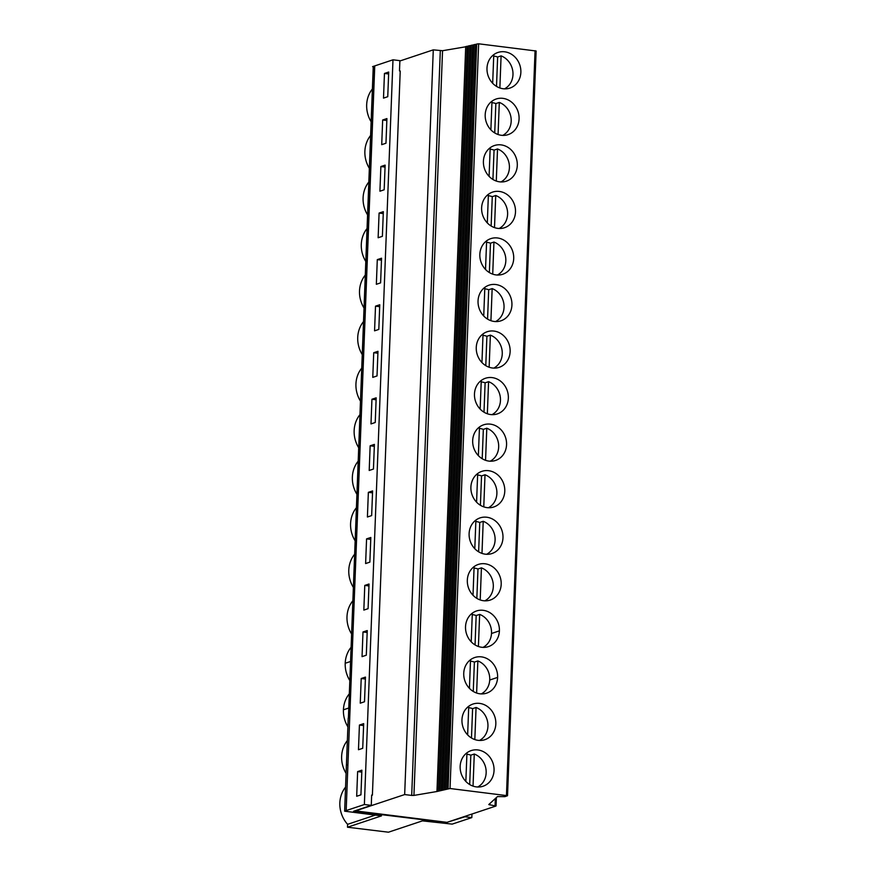 <?xml version="1.0" encoding="UTF-8"?>
<svg xmlns="http://www.w3.org/2000/svg" width="876" height="876" viewBox="0 0 876 876"><rect width="100%" height="100%" fill="white"/><g stroke="black" fill="none" stroke-linecap="round" stroke-linejoin="round"><path stroke-width="1.31" d="M447.253 822.257L464.926 816.771L471.814 817.604L452.191 824.119L422.451 820.867L388.44 832.2L347.476 827.218L381.498 815.885L344.64 811.187L348.221 718.134M344.815 811.056L346.162 810.607L374.753 65.908L372.607 66.62L374.753 65.908L373.253 66.488L371.468 113.026M361.208 678.506L365.456 677.093L364.504 701.764L360.255 703.176L361.208 678.506L365.38 679.02M356.685 796.262L357.627 771.592L361.876 770.179L360.934 794.85L356.685 796.262M358.47 749.725L359.423 725.054L363.671 723.631L362.719 748.301L358.47 749.725M392.985 59.809L364.372 804.529L371.271 805.372L371.665 795.069L372.399 795.156L400.222 71.011L399.489 70.923L399.883 60.652L392.985 59.809L374.753 65.908M346.14 810.596L364.372 804.529M366.299 655.215L367.241 630.556L362.993 631.968L362.051 656.639L366.299 655.215M368.084 608.678L369.026 584.007L364.777 585.42L363.836 610.09L368.084 608.678M370.986 423.918L371.939 399.248L376.187 397.835L375.235 422.506L370.986 423.918M369.201 470.467L370.143 445.796L374.391 444.384L373.45 469.043L369.201 470.467M372.771 377.381L373.724 352.71L377.972 351.298L377.019 375.957L372.771 377.381M374.567 330.832L375.508 306.162L379.757 304.749L378.815 329.42L374.567 330.832M376.351 284.295L377.293 259.625L381.542 258.212L380.6 282.871L376.351 284.295M378.136 237.746L379.089 213.076L383.338 211.663L382.385 236.334L378.136 237.746M379.921 191.209L380.874 166.539L385.122 165.126L384.17 189.785L379.921 191.209M381.717 144.66L382.659 119.99L386.907 118.578L385.966 143.248L381.717 144.66M383.502 98.123L384.454 73.453L388.703 72.04L387.75 96.699L383.502 98.123M365.62 563.553L366.573 538.882L370.822 537.47L369.869 562.129L365.62 563.553M367.405 517.004L368.358 492.334L372.607 490.921L371.654 515.592L367.405 517.004M354.933 810.815L447.001 822.345L495.871 806.062L488.764 804.562L497.459 796.58L504.915 796.656L507.522 795.715L536.134 51.005L478.635 43.8L450.034 788.51L507.522 795.715M349.141 694.044A27.441 24.451 71.6 0 0 343.425 709.812A27.441 24.451 71.6 0 0 347.881 726.839M350.926 647.495A27.441 24.451 71.6 0 0 345.21 663.263A27.441 24.451 71.6 0 0 349.666 680.28M352.71 600.958A27.441 24.451 71.6 0 0 351.451 633.742M354.495 554.409A27.441 24.451 71.6 0 0 353.236 587.194M356.291 507.872A27.441 24.451 71.6 0 0 355.032 540.656M358.076 461.324A27.441 24.451 71.6 0 0 356.817 494.108M359.861 414.786A27.441 24.451 71.6 0 0 358.602 447.57M361.657 368.238A27.441 24.451 71.6 0 0 360.397 401.022M363.441 321.689A27.441 24.451 71.6 0 0 362.182 354.484M365.226 275.152A27.441 24.451 71.6 0 0 363.967 307.936M367.011 228.603A27.441 24.451 71.6 0 0 365.752 261.398M368.807 182.066A27.441 24.451 71.6 0 0 367.548 214.85M370.592 135.517A27.441 24.451 71.6 0 0 369.333 168.301M448.096 788.718L476.686 44.052L478.635 43.8M465.704 46.746L436.949 791.51L450.034 788.51M463.743 673.272A18.79 16.743 -108.4 0 1 474.748 657.515A18.79 16.743 -108.4 0 1 497.623 677.4A18.79 16.743 -108.4 0 1 486.618 693.157A18.79 16.743 -108.4 0 1 463.743 673.272M476.402 786.9A18.79 16.743 -108.4 0 1 460.163 766.358A18.79 16.743 -108.4 0 1 471.168 750.601A18.79 16.743 -108.4 0 1 492.991 763.127A18.79 16.743 -108.4 0 1 483.048 786.243A18.79 16.743 -108.4 0 1 476.402 786.9M478.186 740.351A18.79 16.743 -108.4 0 1 461.959 719.82A18.79 16.743 -108.4 0 1 472.952 704.052A18.79 16.743 -108.4 0 1 494.776 716.59A18.79 16.743 -108.4 0 1 484.833 739.705A18.79 16.743 -108.4 0 1 478.186 740.351M465.528 626.734A18.79 16.743 -108.4 0 1 476.533 610.966A18.79 16.743 -108.4 0 1 499.408 630.851A18.79 16.743 -108.4 0 1 488.414 646.619A18.79 16.743 -108.4 0 1 465.528 626.734M483.552 600.728A18.79 16.743 -108.4 0 1 467.324 580.186A18.79 16.743 -108.4 0 1 478.318 564.429A18.79 16.743 -108.4 0 1 500.141 576.955A18.79 16.743 -108.4 0 1 490.199 600.071A18.79 16.743 -108.4 0 1 483.552 600.728M485.337 554.179A18.79 16.743 -108.4 0 1 469.109 533.648A18.79 16.743 -108.4 0 1 480.114 517.88A18.79 16.743 -108.4 0 1 501.926 530.418A18.79 16.743 -108.4 0 1 491.983 553.533A18.79 16.743 -108.4 0 1 485.337 554.179M487.122 507.642A18.79 16.743 -108.4 0 1 470.894 487.1A18.79 16.743 -108.4 0 1 481.899 471.343A18.79 16.743 -108.4 0 1 503.722 483.87A18.79 16.743 -108.4 0 1 493.768 506.985A18.79 16.743 -108.4 0 1 487.122 507.642M488.917 461.094A18.79 16.743 -108.4 0 1 472.679 440.562A18.79 16.743 -108.4 0 1 483.683 424.794A18.79 16.743 -108.4 0 1 505.507 437.332A18.79 16.743 -108.4 0 1 495.564 460.447A18.79 16.743 -108.4 0 1 488.917 461.094M490.702 414.556A18.79 16.743 -108.4 0 1 474.474 394.014A18.79 16.743 -108.4 0 1 485.468 378.257A18.79 16.743 -108.4 0 1 507.292 390.784A18.79 16.743 -108.4 0 1 497.349 413.899A18.79 16.743 -108.4 0 1 490.702 414.556M492.487 368.008A18.79 16.743 -108.4 0 1 476.259 347.476A18.79 16.743 -108.4 0 1 487.264 331.708A18.79 16.743 -108.4 0 1 509.076 344.246A18.79 16.743 -108.4 0 1 499.134 367.362A18.79 16.743 -108.4 0 1 492.487 368.008M494.283 321.47A18.79 16.743 -108.4 0 1 478.044 300.928A18.79 16.743 -108.4 0 1 489.049 285.171A18.79 16.743 -108.4 0 1 510.872 297.698A18.79 16.743 -108.4 0 1 500.93 320.813A18.79 16.743 -108.4 0 1 494.283 321.47M496.068 274.922A18.79 16.743 -108.4 0 1 479.84 254.39A18.79 16.743 -108.4 0 1 490.834 238.622A18.79 16.743 -108.4 0 1 512.657 251.16A18.79 16.743 -108.4 0 1 502.714 274.276A18.79 16.743 -108.4 0 1 496.068 274.922M497.853 228.384A18.79 16.743 -108.4 0 1 481.625 207.842A18.79 16.743 -108.4 0 1 492.63 192.085A18.79 16.743 -108.4 0 1 514.442 204.612A18.79 16.743 -108.4 0 1 504.499 227.727A18.79 16.743 -108.4 0 1 497.853 228.384M499.638 181.836A18.79 16.743 -108.4 0 1 483.41 161.304A18.79 16.743 -108.4 0 1 494.414 145.536A18.79 16.743 -108.4 0 1 516.238 158.074A18.79 16.743 -108.4 0 1 506.295 181.19A18.79 16.743 -108.4 0 1 499.638 181.836M501.433 135.298A18.79 16.743 -108.4 0 1 485.195 114.756A18.79 16.743 -108.4 0 1 496.199 98.999A18.79 16.743 -108.4 0 1 518.023 111.526A18.79 16.743 -108.4 0 1 508.08 134.641A18.79 16.743 -108.4 0 1 501.433 135.298M503.218 88.75A18.79 16.743 -108.4 0 1 486.99 68.218A18.79 16.743 -108.4 0 1 497.984 52.45A18.79 16.743 -108.4 0 1 519.807 64.988A18.79 16.743 -108.4 0 1 509.865 88.104A18.79 16.743 -108.4 0 1 503.218 88.75M476.675 44.216L475.329 44.424L446.727 789.123M445.358 789.342L473.938 44.687L475.329 44.424M473.938 44.851L472.591 45.048L443.979 789.758M442.61 789.977L471.2 45.322L472.591 45.048M471.189 45.475L469.843 45.683L441.241 790.382M439.872 790.601L468.452 45.946L469.843 45.683M468.452 46.11L467.105 46.308L438.493 791.017M437.124 791.236L465.714 46.581L467.105 46.308M354.922 811.099L404.668 794.565L433.281 49.855L399.872 60.992M371.654 795.408L372.399 795.156M465.561 46.811L442.544 50.72L433.281 49.855M440.31 50.72L411.698 795.419L404.668 794.565M411.698 795.419L413.932 795.419L442.544 50.72M436.949 791.51L413.932 795.419M468.682 707.698A17.98 16.02 -108.4 0 1 472.602 708.64L476.062 707.48A17.98 16.02 -108.4 0 1 487.855 723.477A17.98 16.02 -108.4 0 1 479.468 740.461M476.062 707.48L474.836 739.574M472.602 708.64L471.474 737.986M467.642 734.898L468.726 706.593A17.98 16.02 -108.4 0 0 468.211 706.669M466.897 754.247A17.98 16.02 -108.4 0 1 470.817 755.178L474.277 754.028A17.98 16.02 -108.4 0 1 486.07 770.026A17.98 16.02 -108.4 0 1 477.683 786.998M474.277 754.028L473.04 786.122M466.415 753.207A17.98 16.02 -108.4 0 1 466.941 753.13L465.846 781.436M470.817 755.178L469.689 784.535M345.56 787.13A27.441 24.451 71.6 0 0 347.597 824.327L375.246 815.118M347.476 827.218L347.597 824.327M447.231 822.663L353.575 811.264L371.271 805.372M347.356 740.581A27.441 24.451 71.6 0 0 346.086 773.355M348.407 717.959L371.457 113.037M363.595 725.558L359.423 725.054M361.81 772.106L357.627 771.592M470.467 661.161A17.98 16.02 -108.4 0 1 474.387 662.092L477.858 660.942A17.98 16.02 -108.4 0 1 489.739 679.699A17.98 16.02 -108.4 0 1 481.252 693.912M368.96 585.934L364.777 585.42M374.326 446.3L370.143 445.796M372.53 492.849L368.358 492.334M370.745 539.386L366.573 538.882M388.626 73.956L384.454 73.453M386.842 120.505L382.659 119.99M385.046 167.042L380.874 166.539M383.261 213.591L379.089 213.076M381.476 260.128L377.293 259.625M379.68 306.677L375.508 306.162M377.895 353.214L373.724 352.71M376.111 399.763L371.939 399.248M373.242 66.696L372.607 66.62M372.388 88.98A27.441 24.451 71.6 0 0 371.117 121.753M493.714 56.097A17.98 16.02 -108.4 0 1 497.634 57.039L501.094 55.878L499.868 87.972M497.634 57.039L496.506 86.385M492.673 83.297L493.757 54.991A17.98 16.02 -108.4 0 0 493.243 55.068M501.094 55.878A17.98 16.02 -108.4 0 1 512.887 71.876A17.98 16.02 -108.4 0 1 504.499 88.859M491.929 102.645A17.98 16.02 -108.4 0 1 495.849 103.576L499.309 102.426L498.072 134.521M495.849 103.576L494.721 132.933M490.878 129.834L491.973 101.528A17.98 16.02 -108.4 0 0 491.447 101.605M499.309 102.426A17.98 16.02 -108.4 0 1 511.102 118.424A17.98 16.02 -108.4 0 1 502.714 135.397M490.144 149.183A17.98 16.02 -108.4 0 1 494.053 150.124L497.524 148.964L496.287 181.058M494.053 150.124L492.925 179.471M489.093 176.383L490.177 148.077A17.98 16.02 -108.4 0 0 489.662 148.154M497.524 148.964A17.98 16.02 -108.4 0 1 509.317 164.962A17.98 16.02 -108.4 0 1 500.919 181.945M486.563 242.269A17.98 16.02 -108.4 0 1 490.483 243.21L493.944 242.05L492.717 274.144M490.483 243.21L489.355 272.556M485.523 269.469L486.607 241.163A17.98 16.02 -108.4 0 0 486.092 241.239M493.944 242.05A17.98 16.02 -108.4 0 1 505.737 258.048A17.98 16.02 -108.4 0 1 497.349 275.031M488.348 195.731A17.98 16.02 -108.4 0 1 492.268 196.662L495.728 195.512L494.502 227.607M492.268 196.662L491.14 226.019M487.308 222.92L488.392 194.614A17.98 16.02 -108.4 0 0 487.877 194.691M495.728 195.512A17.98 16.02 -108.4 0 1 507.522 211.51A17.98 16.02 -108.4 0 1 499.134 228.483M484.778 288.817A17.98 16.02 -108.4 0 1 488.688 289.748L492.159 288.598L490.921 320.693M488.688 289.748L487.56 319.105M483.727 316.006L484.822 287.7A17.98 16.02 -108.4 0 0 484.297 287.777M492.159 288.598A17.98 16.02 -108.4 0 1 503.952 304.596A17.98 16.02 -108.4 0 1 495.553 321.569M482.983 335.355A17.98 16.02 -108.4 0 1 486.903 336.296L490.374 335.136L489.136 367.23M486.903 336.296L485.775 365.642M481.942 362.555L483.026 334.249A17.98 16.02 -108.4 0 0 482.512 334.325M490.374 335.136A17.98 16.02 -108.4 0 1 502.167 351.134A17.98 16.02 -108.4 0 1 493.768 368.117M481.198 381.903A17.98 16.02 -108.4 0 1 485.118 382.834L488.578 381.684L487.352 413.779M485.118 382.834L483.99 412.191M480.157 409.092L481.242 380.786A17.98 16.02 -108.4 0 0 480.727 380.863M488.578 381.684A17.98 16.02 -108.4 0 1 500.371 397.682A17.98 16.02 -108.4 0 1 491.983 414.655M479.413 428.441A17.98 16.02 -108.4 0 1 483.333 429.382L486.793 428.222L485.556 460.316M483.333 429.382L482.205 458.728M478.362 455.64L479.457 427.335A17.98 16.02 -108.4 0 0 478.931 427.411M486.793 428.222A17.98 16.02 -108.4 0 1 498.586 444.22A17.98 16.02 -108.4 0 1 490.199 461.203M477.628 474.989A17.98 16.02 -108.4 0 1 481.537 475.92L485.008 474.77L483.771 506.865M481.537 475.92L480.409 505.277M476.577 502.178L477.661 473.872A17.98 16.02 -108.4 0 0 477.146 473.949M485.008 474.77A17.98 16.02 -108.4 0 1 496.801 490.768A17.98 16.02 -108.4 0 1 488.403 507.741M475.832 521.527A17.98 16.02 -108.4 0 1 479.752 522.468L483.213 521.308L481.986 553.402M479.752 522.468L478.625 551.814M474.792 548.726L475.876 520.421A17.98 16.02 -108.4 0 0 475.361 520.497M483.213 521.308A17.98 16.02 -108.4 0 1 495.006 537.306A17.98 16.02 -108.4 0 1 486.618 554.289M474.047 568.075A17.98 16.02 -108.4 0 1 477.967 569.006L476.84 598.363M477.967 569.006L481.428 567.856L480.201 599.95M473.007 595.264L474.091 566.958A17.98 16.02 -108.4 0 0 473.577 567.035M481.428 567.856A17.98 16.02 -108.4 0 1 493.221 583.854A17.98 16.02 -108.4 0 1 484.833 600.827M471.781 613.583A17.98 16.02 -108.4 0 1 472.306 613.507L471.211 641.812M472.263 614.613A17.98 16.02 -108.4 0 1 476.172 615.554L475.044 644.9M476.172 615.554L479.643 614.394L478.405 646.488M479.643 614.394A17.98 16.02 -108.4 0 1 491.524 633.151A17.98 16.02 -108.4 0 1 483.037 647.375M367.164 632.472L362.993 631.968M469.996 660.121A17.98 16.02 -108.4 0 1 470.511 660.044L469.426 688.35M474.387 662.092L473.259 691.449M477.858 660.942L476.621 693.036M471.956 814.034L471.814 817.604M348.396 717.959L371.643 112.894L372.53 113.376M371.643 112.894L373.439 66.357M347.487 764.978L346.611 764.507M506.459 795.375L535.061 50.666M489.793 803.588L489.75 804.891M495.071 805.602L495.345 798.518M348.593 708.082L343.425 709.812M497.623 677.4L489.717 680.028M350.389 661.544L345.21 663.263M499.408 630.851L491.513 633.49M344.64 811.187L346.425 764.638M448.074 788.761L476.686 44.052M445.337 789.396L473.938 44.687M442.588 790.021L471.2 45.322M439.851 790.656L468.452 45.946M437.102 791.28L465.714 46.581M346.436 764.617L348.221 718.09M496.057 805.931L496.374 797.576"/></g></svg>
